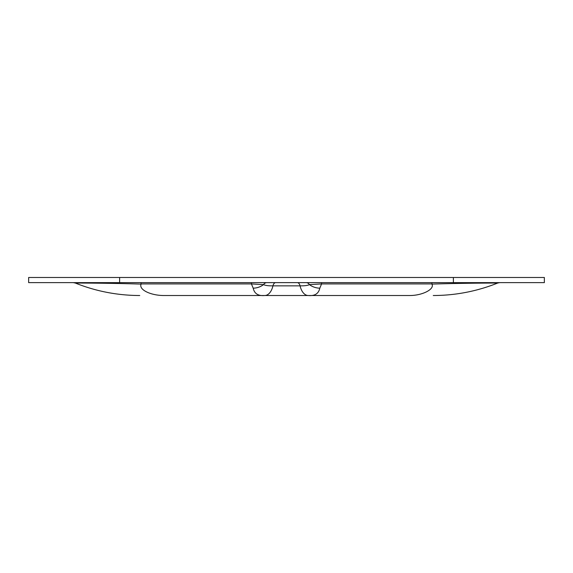 <?xml version="1.0" encoding="UTF-8"?>
<svg xmlns="http://www.w3.org/2000/svg" width="573" height="573" viewBox="0 0 573 573"><rect width="100%" height="100%" fill="white"/><g stroke="black" fill="none" stroke-linecap="round" stroke-linejoin="round"><path stroke-width="0.86" d="M141.001 282.632L141.108 284.086C105.59 282.976 74.368 283.069 75.213 283.012C74.368 283.069 105.59 282.976 141.108 284.086C138.573 289.766 150.735 295.439 163.549 295.518C132.485 295.518 132.485 295.518 163.549 295.518L409.451 295.518C440.515 295.518 440.515 295.518 409.451 295.518C422.344 295.647 434.95 289.107 431.892 284.086C467.41 282.976 498.632 283.069 497.787 283.012C498.632 283.069 467.41 282.976 431.884 284.086L431.999 282.632M293.462 295.518L291.678 295.518M299.156 295.518L295.847 295.518M305.201 295.518L303.153 295.518M141.187 283.921L251.411 283.921L251.411 282.632M253.202 288.176C254.383 293.663 258.23 296.105 264.74 295.518A15.457 8.846 -90 0 0 272.941 285.855C268.536 285.913 265.392 285.504 263.501 284.631A15.457 13 175.7 0 1 253.202 288.176L251.411 283.921L263.501 284.631A5.15 4.34 90 0 1 266.932 282.632M319.798 288.176L321.589 283.921L309.499 284.631A15.457 13 -175.7 0 0 319.798 288.176C318.617 293.663 314.778 296.112 308.26 295.518A15.457 8.846 -90 0 1 300.059 285.855C304.464 285.913 307.615 285.504 309.499 284.631A5.15 4.34 90 0 0 306.068 282.632M431.813 283.921L321.589 283.921L321.589 282.632M265.55 295.453A15.457 8.846 90 0 0 271.337 290.368M453.386 282.632L544.35 282.632L544.35 277.482L453.386 277.482L453.386 282.632L28.65 282.632L28.65 277.482L453.386 277.482M297.323 282.632A5.15 2.951 90 0 1 300.059 285.855L272.941 285.855A5.15 2.951 90 0 1 275.677 282.632M119.614 277.482L119.614 282.632M75.213 283.012L73.294 282.632M497.787 283.012L499.706 282.632M497.779 283.005C477.073 291.299 455.564 295.467 433.26 295.518M75.221 283.005C95.927 291.299 117.436 295.467 139.74 295.518"/></g></svg>
